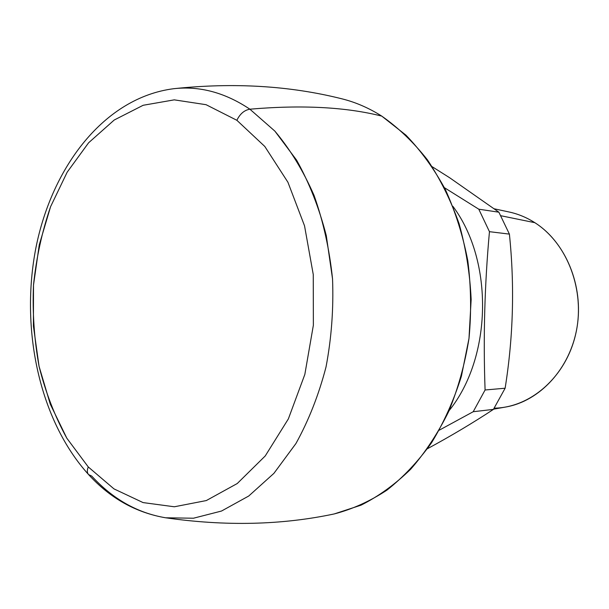 <?xml version="1.0" encoding="UTF-8"?>
<svg xmlns="http://www.w3.org/2000/svg" width="609" height="609" viewBox="0 0 609 609"><rect width="100%" height="100%" fill="white"/><g stroke="black" fill="none" stroke-linecap="round" stroke-linejoin="round"><path stroke-width="0.91" d="M494.219 408.167C530.553 407.68 566.02 376.948 575.741 333.907C585.637 290.942 567.474 243.28 534.831 222.681C565.662 242.222 583.902 285.88 577.058 327.178C570.313 368.506 539.856 401.194 505.569 407.048L493.572 409.164M500.842 215.731L534.831 222.681L500.842 215.731M494.394 208.834L509.193 212.016C518.168 213.957 526.716 217.512 534.831 222.681M449.648 177.744L432.192 166.714L449.648 177.744L498.885 212.198L449.648 177.744M427.48 448.704C451.155 435.884 473.14 422.775 493.427 409.385L505.127 388.222C513.311 337.005 514.734 285.629 509.398 234.107L498.885 212.198L478.788 209.199L444.418 187.694L478.788 209.199L498.885 212.198L509.398 234.107L489.453 231.679L478.788 209.199L489.453 231.679L509.398 234.107C514.734 285.629 513.311 337.005 505.127 388.222L485.084 389.988C483.181 337.211 484.642 284.441 489.453 231.679C484.642 284.441 483.181 337.211 485.084 389.988L505.127 388.222L493.427 409.385L473.216 411.714L485.084 389.988L473.216 411.714L493.427 409.385C473.14 422.775 451.155 435.884 427.48 448.704M439.241 430.19L473.216 411.714L439.241 430.19M449.054 410.694C492.156 357.552 493.945 260.979 452.852 206.276C493.945 260.979 492.156 357.552 449.054 410.694M88.267 466.951L66.815 438.191C54.787 416.183 45.53 392.204 39.045 366.253C34.226 339.639 32.376 312.6 33.495 285.149C36.296 257.889 41.991 231.74 50.577 206.702L67.173 172.18L88.609 142.78L114.241 120.003L143.176 105.273L174.273 99.853L206.07 104.695L236.871 120.293L264.801 146.464L287.928 182.251L304.53 225.817L313.262 274.537L313.369 325.221L304.835 374.428L288.354 418.916L265.25 455.935L237.259 483.523L206.322 500.56L174.341 506.779L143.069 502.585L113.982 488.89L88.267 466.951C86.935 470.232 87.034 472.767 88.571 474.563L91.715 476.071C112.916 499.136 137.55 513.044 165.61 517.787L193.456 518.221L221.524 511.035L248.731 496.023L273.928 473.338L295.928 443.535C308.702 420.461 318.728 394.944 326.021 366.983C331.494 338.117 333.671 308.778 332.544 278.96L326.295 235.645C319.139 207.951 309.25 182.791 296.621 160.167L274.849 131.095L249.88 109.194C244.338 110.145 239.999 113.845 236.871 120.293L206.07 104.695L174.273 99.853L143.176 105.273L114.241 120.003L88.609 142.78L67.173 172.18L50.577 206.702L39.258 244.856L33.495 285.149L33.419 326.104L39.045 366.253L50.265 404.117L66.815 438.191L88.267 466.951L113.982 488.89L143.069 502.585L174.341 506.779L206.322 500.56L237.259 483.523L265.25 455.935L288.354 418.916L304.835 374.428L313.369 325.221L313.262 274.537L304.53 225.817L287.928 182.251L264.801 146.464L236.871 120.293C239.999 113.845 244.338 110.145 249.88 109.194L274.849 131.095C290.166 149.312 303.244 170.771 314.084 195.474C323.341 221.668 329.492 249.5 332.544 278.96C333.671 308.778 331.494 338.117 326.021 366.983C318.728 394.944 308.702 420.461 295.928 443.535L273.928 473.338L248.731 496.023L221.524 511.035L193.456 518.221L165.61 517.787C135.898 512.671 110.214 498.269 88.571 474.563C87.034 472.767 86.935 470.232 88.267 466.951M381.736 116.098C368.871 107.983 355.595 102.221 341.9 98.818C289.785 85.724 233.681 82.36 173.58 88.724C199.63 85.755 225.064 92.576 249.88 109.194C301.889 104.733 345.836 107.032 381.736 116.098L405.929 135.137C420.941 150.674 434.103 168.86 445.423 189.688C455.456 211.787 462.909 235.47 467.796 260.721C471.069 286.496 471.465 312.402 468.999 338.444C464.888 364.106 458.135 388.42 448.749 411.379C438.008 433.174 425.31 452.464 410.664 469.234C395.157 484.338 378.615 496.312 361.046 505.166L334.181 513.95C352.284 509.253 369.838 501.336 386.837 490.207C403.257 477.266 418.17 461.439 431.575 442.728C443.862 422.547 453.804 400.379 461.409 376.217L468.991 338.452L471.153 299.461C469.92 273.319 465.893 248.069 459.079 223.693C450.782 200.247 440.238 178.97 427.449 159.87C413.602 142.316 398.362 127.723 381.736 116.098C345.836 107.032 301.889 104.733 249.88 109.194C225.064 92.576 199.63 85.755 173.58 88.724C104.314 97.668 52.138 166.645 35.969 247.513C20.044 328.822 39.182 419.974 88.571 474.563M334.181 513.95C281.617 525.103 225.429 526.382 165.61 517.787"/></g></svg>
